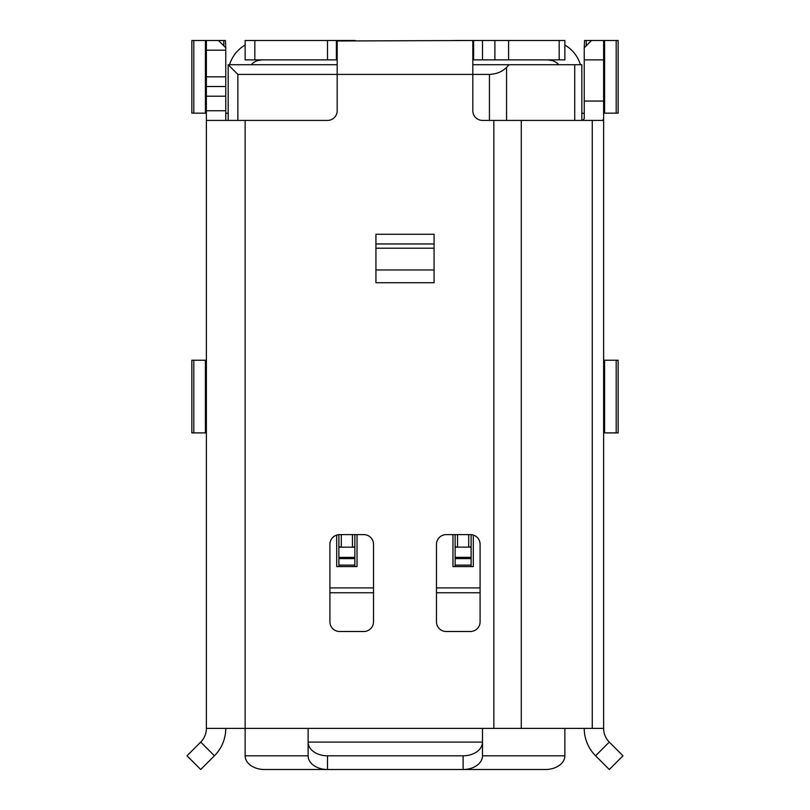 <?xml version="1.0" encoding="UTF-8"?>
<svg xmlns="http://www.w3.org/2000/svg" width="810" height="810" viewBox="0 0 810 810"><rect width="100%" height="100%" fill="white"/><g stroke="black" fill="none" stroke-linecap="round" stroke-linejoin="round"><path stroke-width="1.21" d="M206.378 360.227L191.848 360.227L191.848 432.894L206.378 432.894M225.757 120.427L225.757 96.208L206.378 96.208L206.378 40.5L191.848 40.5L191.848 113.167L206.378 113.167M223.793 40.5L218.498 40.5L225.757 47.77L225.453 40.5L223.793 40.5L223.793 45.806L225.757 47.77L225.757 50.19L206.378 50.19M339.603 631.506A9.69 9.69 0 0 1 329.913 621.817A9.69 9.69 0 0 0 339.603 631.506L363.822 631.506A9.69 9.69 0 0 0 373.511 621.817A9.69 9.69 0 0 1 363.822 631.506M206.378 120.427L206.378 728.392L245.136 728.392L245.136 120.427L206.378 120.427L206.378 110.747L225.757 110.747M206.378 96.208L206.378 110.747M245.136 120.427L327.493 120.427A9.69 9.69 0 0 0 337.183 110.747L337.183 74.409L237.867 74.409L237.867 120.427M337.183 40.986L337.183 74.409L472.817 74.409L472.817 40.986L473.607 40.5L337.183 40.986M473.607 59.879L494.89 59.879L494.89 40.5L473.607 40.5L473.607 59.879L472.817 60.082M337.183 60.082L336.393 59.879L336.393 40.5L245.136 40.5L245.136 59.879L245.136 40.5M472.817 64.719L509.156 64.719L506.554 67.311C502.413 71.685 496.702 74.054 489.432 74.409L472.817 74.409L472.817 110.747A9.69 9.69 0 0 0 482.507 120.427L602.782 120.427L603.622 118.695L603.622 728.392L493.857 728.392L493.857 120.427M245.136 59.879L336.393 59.879M262.096 59.879L257.479 60.629L257.226 59.879M257.479 60.629A14.529 14.529 0 0 0 251.262 64.719M228.177 112.975L225.757 113.582M229.594 64.719A33.909 33.909 0 0 1 245.136 45.046M564.864 755.801L482.507 755.801A19.379 13.699 180 0 1 463.128 769.5L463.128 755.801A19.379 13.699 0 0 0 482.507 742.092L482.507 755.801L482.507 728.392L245.136 728.392L245.136 755.801A19.379 13.699 180 0 0 264.516 769.5L327.493 769.5A19.379 13.699 180 0 1 308.114 755.801L308.114 742.092A19.379 13.699 -0 0 0 327.493 755.801L327.493 769.5L545.484 769.5A19.379 13.699 0 0 0 564.864 755.801L564.864 728.392M308.114 728.392L308.114 742.092L482.507 742.092M463.128 755.801L327.493 755.801M206.378 684.794L206.378 728.392A19.379 19.379 0 0 1 200.708 742.092L214.407 755.801A38.758 38.758 0 0 0 225.757 728.392M214.407 755.801L200.708 769.5L187.009 755.801L200.708 742.092M225.757 96.208L225.757 86.518L206.378 86.518M225.757 86.518L225.757 50.19M336.393 40.5L355.256 40.5M454.744 40.5L473.607 40.5M558.738 64.719A14.529 14.529 0 0 0 552.521 60.629L547.904 59.879M564.864 45.046A33.909 33.909 0 0 1 580.405 64.719M582.501 120.427L584.253 118.695L584.243 101.058L584.243 113.582L581.823 112.975M218.498 40.5L206.378 40.5M494.89 40.5L564.864 40.5L564.864 59.879L494.89 59.879M373.511 621.817L373.511 544.31A9.69 9.69 0 0 0 363.822 534.62L339.603 534.62A9.69 9.69 0 0 0 329.913 544.31L329.913 621.817M480.087 621.817L480.087 544.31A9.69 9.69 0 0 0 470.397 534.62L446.178 534.62A9.69 9.69 0 0 0 436.489 544.31L436.489 621.817A9.69 9.69 0 0 0 446.178 631.506L470.397 631.506A9.69 9.69 0 0 0 480.087 621.817A9.69 9.69 0 0 1 470.397 631.506M482.507 728.392L493.857 728.392M375.931 234.272L375.931 282.72L434.069 282.72L434.069 234.272L375.931 234.272M584.243 728.392A38.758 38.758 0 0 0 595.593 755.801L609.292 769.5L622.991 755.801L609.292 742.092A19.379 19.379 0 0 1 603.622 728.392L603.622 684.794M584.243 101.058L603.622 101.058L603.622 59.879L584.243 59.879L584.243 112.671M584.243 59.879L584.243 47.77L591.503 40.5L603.622 40.5L603.622 59.879M584.243 113.167L584.243 118.878M603.622 676.036L603.622 234.272M603.622 101.058L603.622 118.695M603.622 122.857L603.622 161.605M603.622 40.5L618.151 40.5L618.151 113.167L603.622 113.167M586.207 40.5L586.207 45.806L584.243 47.77L584.547 40.5L591.503 40.5M598.772 40.5L597.79 40.5M603.622 360.227L618.151 360.227L618.151 432.894L603.622 432.894M446.178 631.506A9.69 9.69 0 0 1 436.489 621.817M603.622 411.095L603.622 365.067M228.177 120.427L228.177 64.719L237.867 74.409M228.177 64.719L337.183 64.719M581.823 120.427L581.823 64.719L509.156 64.719M473.303 566.595L473.303 535.066L473.303 566.595L452.962 566.595L452.962 534.62L452.962 566.595M336.697 566.595L336.697 535.066L336.697 566.595L357.038 566.595L357.038 534.62L357.038 566.595M480.087 592.758L436.489 592.758M373.511 592.758L329.913 592.758M329.913 587.908L373.511 587.908M436.489 587.908L480.087 587.908M455.129 547.135L455.129 546.001A2.42 1.134 0 0 0 457.559 547.135L455.129 547.135L455.129 566.595M455.129 546.001L455.129 534.62M471.116 534.651L471.116 547.135L468.696 547.135A2.42 1.134 -0 0 0 471.116 546.001M471.116 566.595L471.116 547.135M354.861 534.62L354.861 547.165L352.441 547.165A2.42 1.134 0 0 0 354.861 546.031M354.861 566.595L354.861 547.165M338.874 547.165L338.874 546.031A2.42 1.134 -0 0 0 341.293 547.165L338.874 547.165L338.874 566.595M338.874 546.031L338.874 534.651M471.116 558.606L455.129 558.606M455.129 557.351L471.116 557.351M338.874 557.381L354.861 557.381M354.861 558.627L338.874 558.627M205.406 360.227L205.406 432.894M193.813 432.894L193.813 360.227M193.813 113.167L193.813 40.5M205.406 113.167L205.406 40.5M482.507 59.879L482.507 40.5M327.493 59.879L327.493 40.5M254.826 40.5L254.826 59.879M308.114 755.801L245.136 755.801M206.378 76.828L225.757 76.828M552.521 60.629L552.774 59.879M434.069 269.983L375.931 269.983M375.931 243.962L434.069 243.962M375.931 248.204L434.069 248.204M508.589 40.5L508.589 59.879M559.183 59.879L559.183 40.5M592.262 728.392L592.262 120.427M521.265 120.427L521.265 728.392M595.593 755.801L609.292 742.092M604.594 113.167L604.594 40.5M604.594 432.894L604.594 360.227M616.187 40.5L616.187 113.167M616.187 432.894L616.187 360.227M489.432 74.409L489.432 120.427M506.554 67.311L506.554 120.427M574.725 64.719L574.725 120.427M455.129 565.147L471.116 565.147M338.874 565.137L354.861 565.137M457.559 534.62L457.559 547.135L468.696 547.135L468.696 534.62M341.293 534.62L341.293 547.165L352.441 547.165L352.441 534.62"/></g></svg>
